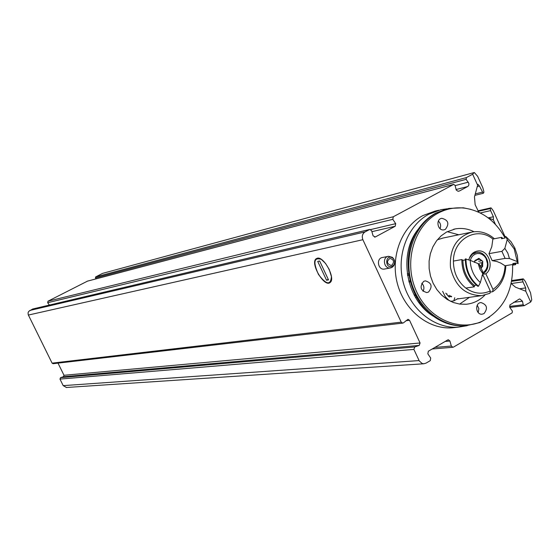 <?xml version="1.0" encoding="UTF-8"?>
<svg xmlns="http://www.w3.org/2000/svg" width="560" height="560" viewBox="0 0 560 560"><rect width="100%" height="100%" fill="white"/><g stroke="black" fill="none" stroke-linecap="round" stroke-linejoin="round"><path stroke-width="0.84" d="M478.814 212.247L475.16 204.75L474.467 196.938L477.631 185.199L472.647 174.23L466.382 177.59L466.137 179.34L468.923 183.491L468.769 185.29L467.964 186.361L459.382 191.016L457.996 191.24L456.274 190.085L455.042 185.297L453.593 184.443L393.302 216.762L392.812 219.338L395.71 223.664L395.22 226.247L375.319 236.971L373.093 235.844L371.623 230.706L369.775 229.439L365.043 231.91C362.383 233.737 361.662 236.334 362.873 239.701L401.212 322.147L402.724 323.12L403.536 322.784L408.016 319.312L409.535 320.285L420.07 342.972L419.195 345.429L414.764 346.948L413.889 349.405L419.286 360.976L422.17 363.503L423.787 363.769L426.006 363.146L430.241 360.668L430.717 358.071L427.847 353.829L428.33 351.232L447.748 339.948L448.357 339.766L449.904 341.005L451.339 346.038L452.865 347.277L453.488 347.095L512.155 312.837L512.393 311.073L509.747 307.377L509.943 304.899L518.966 299.222L519.827 298.942L522.473 301.224L523.194 304.773L524.244 305.683L530.698 302.008L531.762 299.936L530.544 292.859L525.413 281.554L523.663 279.216L523.187 278.859L522.599 279.748L522.956 281.855L525.707 287.917L519.512 288.771M477.631 185.199L477.953 184.317L479.43 186.025L483.203 193.312L483.819 192.612L483.812 191.429L482.867 187.824L477.645 176.33L474.334 172.515L102.62 273.371L474.264 172.529M472.647 174.23L473.991 172.718M96.18 278.824L95.459 277.97L95.634 276.927L102.62 273.371M505.155 236.929L493.269 210.742L491.449 208.264L490.903 207.858L490.287 208.586L490.602 210.623L493.388 216.755L488.376 217.847M384.713 269.003L384.391 269.066C377.902 270.312 375.949 258.265 382.515 257.488L388.22 256.361M455.63 327.446L451.843 327.845C428.134 329.441 404.173 310.128 397.292 283.283C390.257 256.487 401.59 226.919 422.856 215.586L434.987 211.12L438.774 210.217M530.698 302.008L525.798 291.235L515.515 287.175L511.217 283.612M495.439 224.399L493.381 219.87L487.837 217.623M493.381 219.87L493.388 216.755M525.798 291.235L525.707 287.917M514.521 263.284L515.55 264.663L516.194 263.011M329.224 269.437L331.45 276.675C330.596 285.558 326.263 284.795 318.437 274.386C312.963 262.115 313.915 257.11 321.293 259.371L325.57 263.473L329.224 269.437M53.13 363.692L52.094 363.139L28.217 314.706L28.063 312.809L28.679 311.423L32.613 309.036L369.691 229.46M66.472 387.478L63.196 385.637L59.969 379.092L60.55 377.643L63.413 376.726L64.001 375.277L58.009 363.132M49.364 305.053L47.67 302.715L48.006 301.189L87.493 281.134M447.09 208.81L441.098 209.657L428.904 214.151C407.519 225.554 396.137 255.325 403.221 282.31C410.144 309.344 434.238 328.797 458.08 327.194L467.103 325.703M447.167 208.789L435.757 213.108C429.114 216.734 423.465 221.83 418.817 228.389C400.505 253.085 406.63 295.687 431.256 314.608C441.574 322.742 452.788 326.508 464.891 325.892L467.187 325.689M505.092 238.014C495.523 220.78 481.978 210.819 464.464 208.131C455.161 207.081 446.334 208.768 437.983 213.213C414.519 225.645 403.865 260.456 415.303 288.673C426.44 317.037 456.771 332.003 480.907 321.825L480.97 321.804M471.058 209.419L463.274 207.802L448.728 208.432L436.534 212.926C415.226 224.308 403.893 254.044 410.97 280.994C417.886 308 441.931 327.425 465.689 325.808L479.871 322.546L489.51 317.156M479.871 322.546L480.907 321.825C502.698 311.094 513.268 291.991 512.603 264.516M474.033 231.735C467.95 228.739 461.699 227.794 455.287 228.907L446.6 232.008L441.14 235.844L436.492 240.884L432.845 246.932L430.346 253.75L429.093 261.079L429.142 268.618L430.493 276.073L433.09 283.15L436.828 289.555L441.56 295.043L447.09 299.397L453.201 302.456L459.648 304.094L466.179 304.262C473.375 303.541 479.612 300.496 484.89 295.12M428.554 292.026L426.797 292.593C420.476 290.549 419.426 286.811 423.64 281.386L425.32 280.84C431.683 282.821 432.761 286.545 428.554 292.026M445.382 229.362L444.052 229.838C437.703 231.301 435.337 219.282 441.777 218.295C448.364 220.017 449.568 223.706 445.382 229.362M483.994 313.614L482.118 314.202C475.727 314.965 474.572 302.848 481.005 302.568C487.06 304.64 488.054 308.322 483.994 313.614M459.62 304.087L469.504 297.311M458.787 234.78L447.216 231.679M391.986 265.118L391.055 265.433C386.729 263.711 386.351 261.38 389.921 258.433C393.855 259.546 394.541 261.772 391.986 265.118M392.469 266.175C384.545 269.731 385.049 253.106 392.714 258.069C394.842 260.085 395.213 262.374 393.827 264.936L392.469 266.175M391.979 267.428L390.418 267.953C383.894 269.206 381.927 257.082 388.528 256.298L392.287 257.285C394.947 259.812 395.409 262.675 393.68 265.881L391.979 267.428M423.038 291.34C424.522 288.337 424.095 285.635 421.771 283.227M477.267 305.179L478.87 308.714L478.184 312.529M438.382 221.088C440.601 223.251 441.161 225.785 440.048 228.69M317.282 258.223L316.218 258.713C309.75 262.962 324.415 287.987 330.148 282.464C335.909 278.663 323.904 256.046 317.282 258.223M326.55 280.238L328.503 279.881L319.648 261.002L317.716 261.408L326.55 280.238L328.237 279.321M468.832 259.903C470.106 254.912 472.976 251.958 477.435 251.055C488.194 248.822 494.998 267.26 485.856 273.819L492.975 289.408L492.674 291.732L490.126 292.082M485.856 273.819L482.475 274.358M448.021 299.761L447.615 299.726M437.353 239.785L442.995 238.042L470.974 232.26M492.975 289.408C500.171 284.298 504.175 276.822 504.98 266.987L505.036 265.762L500.696 263.039L496.972 261.555L492.156 260.624L488.978 253.659L491.792 246.701L492.877 239.043C477.19 225.813 453.278 238.882 453.418 261.079C453.474 272.391 457.604 281.393 465.801 288.071C473.767 293.727 481.922 294.693 490.266 290.962L489.972 293.286L481.628 295.666C465.22 295.372 454.832 285.95 450.457 267.4C449.407 248.409 456.722 236.593 472.409 231.959C480.417 230.748 487.732 233.016 494.354 238.756M505.785 265.636L505.722 267.484C504.847 278.138 500.5 286.216 492.674 291.732M458.85 298.697L457.184 298.977M490.266 290.962L483.14 275.366L481.957 275.709M473.809 252.406L474.971 252.721M483.14 275.366L482.02 275.541M492.877 239.043L501.571 237.349L502.901 238.441M513.835 263.403L513.828 264.32L512.806 263.571L516.432 262.969L518.119 263.613L517.202 261.569L509.439 258.51L505.106 258.405L501.893 251.342L504.847 248.388L507.22 239.582L505.82 236.523L510.937 241.633L514.836 247.989L517.377 255.605L518.119 263.613M505.036 265.762L513.828 264.32M492.156 260.624L505.106 258.405M488.978 253.659L501.893 251.342M453.418 261.079L461.846 259.574L462.889 260.337L465.318 259.903M465.801 288.071L474.327 286.818C466.074 280.077 461.909 270.991 461.846 259.574M462.889 260.337C463.12 270.76 466.956 279.125 474.39 285.439L474.327 286.818M505.82 236.523L505.162 236.649L505.106 238.014L501.515 238.707L501.571 237.349M507.22 239.582L514.241 249.011L517.202 261.569M474.39 285.439L476.42 285.138M478.492 286.209L477.848 286.307C469.567 279.531 465.395 270.417 465.325 258.951L470.204 260.351L479.248 264.103L482.489 271.208L482.776 273.63L480.361 282.548L478.492 286.209C470.204 279.433 466.032 270.312 465.962 258.839M480.361 282.548C474.019 276.836 470.631 269.437 470.204 260.351M482.776 273.63L479.878 269.129L478.121 263.445M504.847 248.388L507.808 253.078L509.439 258.51M474.327 262.346L474.922 260.596L478.898 258.363L482.741 261.31L482.615 266.49L480.704 268.352M477.449 259.644L479.549 259.273L478.716 258.37L476.343 260.393L475.447 260.176L474.922 260.596L474.845 261.919M479.682 263.053L482.335 262.605L482.741 261.31L479.549 259.273M480.06 266.889L482.615 266.49L481.586 264.124L482.335 262.605M481.271 260.813L478.667 261.268L481.313 260.813M454.776 297.731L453.775 300.923L450.506 301.301M449.225 300.65L445.312 296.744L442.652 291.34M449.54 295.337L448.224 296.086L449.407 297.122L449.701 296.373L451.5 296.828L451.598 296.387M448.224 296.086L445.76 293.16M466.382 177.59L95.634 276.927M482.223 192.178L475.272 193.9M479.43 186.025L477.218 186.592M413.966 236.747L413.336 236.887M415.485 233.765L415.044 233.863M490.602 210.623L480.27 212.954M490.287 208.586L478.219 211.337M523.033 278.971L511.812 280.623M415.401 294.819L414.162 295.008M522.599 279.748L511.679 281.344M415.709 295.414L414.477 295.589M522.956 281.855L511.231 283.549M416.675 297.192L415.485 297.367M420 302.47L418.957 302.617M421.883 305.025L420.945 305.151M408.954 275.184L407.561 275.422M408.891 274.792L407.491 275.03M514.668 263.613L513.835 263.753M410.137 280.819L408.751 281.05M362.873 239.701L28.364 315.063M401.212 322.147L52.094 363.139M413.889 349.405L59.969 379.092M419.076 360.57L63.196 385.637M453.593 184.443L87.241 281.204M393.302 216.762L48.006 301.189M369.397 229.572L32.613 309.036M365.043 231.91L29.813 310.457M523.194 304.773L509.586 306.411M522.473 301.224L513.632 302.323M429.163 312.823L428.729 312.879M427.091 310.877L426.482 310.954M451.339 346.038L434.875 347.424M449.904 341.005L445.2 341.425M414.764 346.948L60.55 377.643M419.195 345.429L63.413 376.726M420.07 342.972L64.001 375.277M409.535 320.285L405.979 320.705M375.319 236.971L374.591 237.132M395.22 226.247L371.896 231.672M395.71 223.664L370.692 229.558M392.812 219.338L47.67 302.715M466.137 179.34L95.459 277.97M468.314 182.154L455.105 185.619M467.684 186.536L455.987 189.553M459.382 191.016L458.374 191.268M418.453 228.914C397.908 253.61 405.818 299.796 433.405 316.26M469.329 258.146L472.227 254.303L476.378 252.462C486.927 250.306 492.457 269.234 482.657 273.91C493.304 268.296 486.304 250.236 476.378 252.462M470.288 260.4L471.282 257.824L472.878 255.71L474.943 254.233L477.323 253.505L479.808 253.589L482.209 254.471L484.337 256.088L486.01 258.3L487.522 263.767L487.235 266.595L486.276 269.178L484.708 271.306L482.657 272.811M479.647 265.678L482.272 265.237M475.09 260.372L475.769 260.253M451.458 296.317L450.842 296.667M447.055 293.93L446.635 294.168M483.203 193.312L474.887 195.356M413.798 237.118L413.14 237.258M490.903 207.858L477.939 210.819M523.159 278.859L511.826 280.532M415.366 294.749L414.127 294.931M422.044 305.228L421.113 305.354M408.709 273.595L407.316 273.84M515.55 264.663L512.645 265.139M410.41 281.841L409.024 282.072M524.244 305.683L509.754 307.412M426.951 310.744L426.342 310.821M452.865 347.277L432.194 348.985M423.787 363.769L66.192 387.499M402.724 323.12L53.053 363.706M453.803 184.366L87.374 281.155M451.843 327.845L458.08 327.194M464.891 325.892L465.689 325.808M464.464 208.131L463.274 207.802M453.628 229.264L455.287 228.907M390.418 267.953L384.391 269.066M392.714 258.069L392.287 257.285M393.827 264.936L393.68 265.881M481.628 295.666L457.156 298.991M504.98 266.987L505.722 267.484M477.435 251.055L476.826 251.167M514.241 249.011L514.836 247.989M478.674 263.809L478.205 263.907M475.825 252.56L472.829 253.113M474.894 260.645L476.343 260.393M453.775 300.923L457.898 298.571M450.576 295.876L449.89 296.268"/></g></svg>
